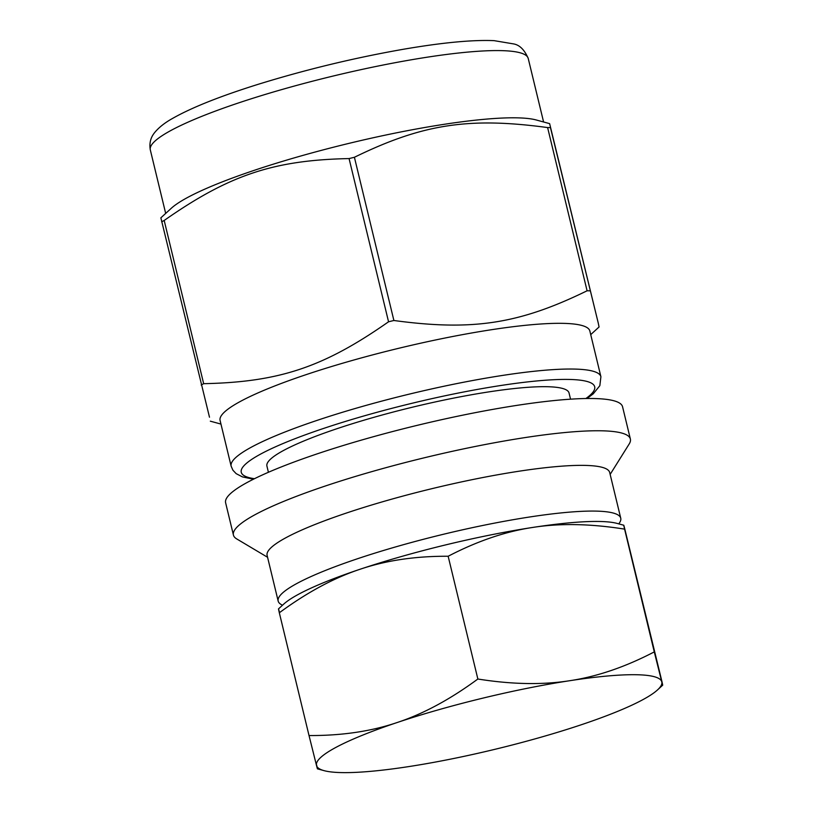 <?xml version="1.0" encoding="UTF-8"?>
<svg xmlns="http://www.w3.org/2000/svg" width="813" height="813" viewBox="0 0 813 813"><rect width="100%" height="100%" fill="white"/><g stroke="black" fill="none" stroke-linecap="round" stroke-linejoin="round"><path stroke-width="1.22" d="M547.606 127.57L587.088 290.79C518.979 324.031 472.617 331.155 393.888 320.495L354.407 157.275C422.516 124.033 468.877 116.909 547.606 127.57A229.378 33.943 166.4 0 1 549.039 127.58A229.378 33.943 166.4 0 1 550.452 127.6L598.246 323.005L549.629 123.637L536.275 119.989A194.409 28.77 166.4 0 0 515.564 117.814A194.409 28.77 166.4 0 0 323.981 149.673A194.409 28.77 166.4 0 0 171.279 208.291L160.862 217.823L209.49 417.201M598.246 323.005L599.069 326.978L590.726 334.621M164.185 220.465C229.134 174.998 273.493 160.141 349.072 158.576L388.553 321.785C323.604 367.263 279.235 382.11 203.667 383.685L164.185 220.465A229.378 33.943 166.4 0 0 161.685 221.797M587.037 398.502L593.236 393.827L599.842 385.687L600.909 376.724L589.852 331.013A190.212 28.15 166.4 0 0 561.549 323.33A190.212 28.15 166.4 0 0 350.525 360.952A190.212 28.15 166.4 0 0 220.089 420.473L231.146 466.184L232.914 470.209L236.156 473.644L242.437 476.906L253.432 479.213M589.933 290.82A229.378 33.943 166.4 0 0 588.521 290.8A229.378 33.943 166.4 0 0 587.088 290.79M393.888 320.495A229.378 33.943 166.4 0 0 388.553 321.785M203.667 383.685A229.378 33.943 166.4 0 0 201.177 385.006M354.407 157.275A229.378 33.943 166.4 0 0 349.072 158.576M279.428 612.23C278.229 607.575 278.198 607.758 279.326 612.778C307.04 592.392 333.95 577.891 360.047 569.263C386.104 560.431 415.473 556.092 448.156 556.255L477.861 679.018C450.148 699.414 423.238 713.916 397.13 722.533C371.084 731.375 341.714 735.704 309.021 735.541L316.511 765.49C317.71 770.145 317.741 769.952 316.613 764.942M279.326 612.778L309.021 735.541M448.156 556.255C477.231 541.123 505.412 531.519 532.688 527.444C559.903 523.145 590.543 523.704 624.587 529.131L654.282 651.894C625.207 667.026 597.037 676.629 569.761 680.705C542.545 685.003 511.905 684.444 477.861 679.018M624.689 528.572C623.49 523.928 623.459 524.111 624.587 529.131C623.459 524.111 623.49 523.928 624.689 528.572L661.873 681.284C663.002 686.304 662.971 686.487 661.772 681.843L654.282 651.894M661.873 681.284C663.002 686.304 662.971 686.487 661.772 681.843A177.63 26.29 166.4 0 0 569.761 680.705A177.63 26.29 166.4 0 0 397.13 722.533A177.63 26.29 166.4 0 0 316.511 765.49A177.63 26.29 166.4 0 0 324.001 770.633A177.63 26.29 166.4 0 0 408.512 766.629A177.63 26.29 166.4 0 0 581.153 724.8A177.63 26.29 166.4 0 0 657.483 689.952A177.63 26.29 166.4 0 0 661.772 681.843M623.774 525.228L617.209 523.44A177.63 26.29 166.4 0 0 532.688 527.444A177.63 26.29 166.4 0 0 360.047 569.263A177.63 26.29 166.4 0 0 283.717 604.12L278.503 608.886M570.543 399.183L569.039 392.974A155.425 22.998 166.4 0 0 545.919 386.693A155.425 22.998 166.4 0 0 373.492 417.435A155.425 22.998 166.4 0 0 266.918 466.073L268.412 472.272M610.146 474.406L629.201 443.959A204.205 30.223 166.4 0 0 630.37 439.03L622.565 406.764A204.205 30.223 166.4 0 0 592.179 398.502A204.205 30.223 166.4 0 0 365.637 438.898A204.205 30.223 166.4 0 0 225.618 502.79L233.422 535.056A204.205 30.223 166.4 0 0 236.715 538.917L267.579 557.281M630.37 439.03A204.205 30.223 166.4 0 0 599.984 430.768A204.205 30.223 166.4 0 0 373.441 471.164A204.205 30.223 166.4 0 0 233.422 535.056M618.845 523.887L619.73 522.464A176.228 26.077 166.4 0 0 620.746 518.206L609.689 472.495A176.228 26.077 166.4 0 0 583.47 465.371A176.228 26.077 166.4 0 0 387.953 500.229A176.228 26.077 166.4 0 0 267.111 555.37L278.168 601.081A176.228 26.077 166.4 0 0 281.013 604.405L282.457 605.268M620.746 518.206A176.228 26.077 166.4 0 0 594.527 511.082A176.228 26.077 166.4 0 0 399.02 545.94A176.228 26.077 166.4 0 0 278.168 601.081M499.304 50.589A194.409 28.77 166.4 0 0 283.625 89.044A194.409 28.77 166.4 0 0 150.303 149.877C148.606 140.009 153.149 134.541 154.572 132.671C158.769 127.529 164.704 122.814 172.376 118.535C191.401 107.692 219.906 96.31 257.904 84.4C305.698 69.613 354.183 57.896 403.37 49.268C442.16 42.601 472.414 39.725 494.121 40.65L513.775 43.943C519.71 45.061 524.527 49.888 528.226 58.455A194.409 28.77 166.4 0 0 499.304 50.589M600.909 376.724A190.212 28.15 166.4 0 0 572.606 369.041A190.212 28.15 166.4 0 0 361.582 406.663A190.212 28.15 166.4 0 0 231.146 466.184M585.888 398.522A181.817 26.91 166.4 0 0 411.652 403.37A181.817 26.91 166.4 0 0 254.469 478.705M220.963 424.081L210.313 421.175M657.483 689.952L662.697 685.186M324.001 770.633L317.426 768.834M150.303 149.877L165.679 213.413M528.226 58.455L543.592 121.991"/></g></svg>
